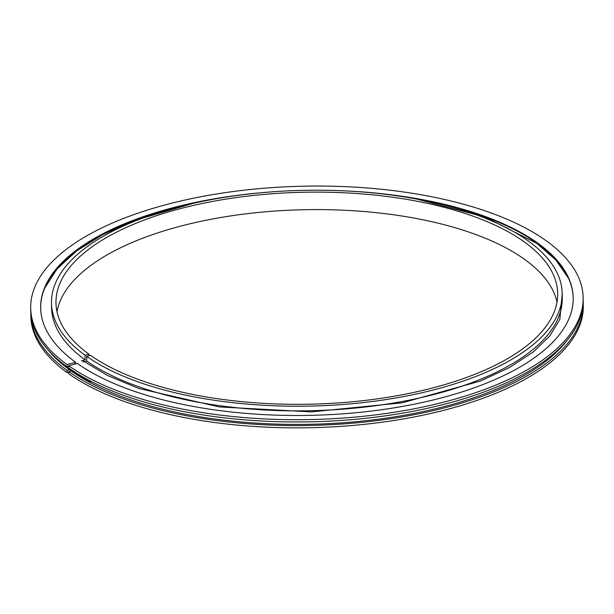 <?xml version="1.0" encoding="UTF-8"?>
<svg xmlns="http://www.w3.org/2000/svg" width="614" height="614" viewBox="0 0 614 614"><rect width="100%" height="100%" fill="white"/><g stroke="black" fill="none" stroke-linecap="round" stroke-linejoin="round"><path stroke-width="0.92" d="M556.998 302.149A250.896 106.015 -1.1 0 0 305.135 209.696A250.896 106.015 -1.1 0 0 57.002 311.751M83.036 361.984L86.743 361.017L86.658 356.358L90.55 355.345A250.896 106.015 -1.1 0 0 373.665 399.361A250.896 106.015 -1.1 0 0 557.681 293.4A250.896 106.015 -1.1 0 0 304.797 192.228A250.896 106.015 -1.1 0 0 55.981 303.032A250.896 106.015 -1.1 0 0 88.938 354.194L85.047 355.207L85.139 359.865L81.432 360.832M88.969 355.752L88.938 354.194M86.658 356.358A255.393 107.91 -1.1 0 0 374.847 401.172A255.393 107.91 -1.1 0 0 562.178 293.315A255.393 107.91 -1.1 0 0 304.759 190.325A255.393 107.91 -1.1 0 0 51.492 303.124A255.393 107.91 -1.1 0 0 85.047 355.207M86.743 361.017A255.393 107.91 -1.1 0 0 374.939 405.831A255.393 107.91 -1.1 0 0 562.263 297.974L562.178 293.315M51.492 303.124L51.576 307.783A255.393 107.91 -1.1 0 0 85.139 359.865M30.815 312.257A276.269 116.737 -1.1 0 0 30.815 314.076A276.269 116.737 -1.1 0 0 67.179 370.465L67.225 372.721L68.806 372.314M583.254 303.469L583.3 305.726A276.269 116.737 -1.1 0 1 380.596 422.409A276.269 116.737 -1.1 0 1 68.837 373.872L68.791 371.616A276.269 116.737 -1.1 0 0 380.55 420.153A276.269 116.737 -1.1 0 0 583.254 303.469A276.269 116.737 -1.1 0 0 583.185 301.651M30.815 314.076L30.854 316.333A276.269 116.737 -1.1 0 0 67.225 372.721M69.988 369.689L67.179 370.465M68.791 371.616L71.615 370.833M583.146 297.575L583.185 299.832A276.269 116.737 -1.1 0 1 380.48 416.515A276.269 116.737 -1.1 0 1 68.722 367.978L68.676 365.721A276.269 116.737 -1.1 0 0 380.434 414.258A276.269 116.737 -1.1 0 0 583.146 297.575A276.269 116.737 -1.1 0 0 304.682 186.165A276.269 116.737 -1.1 0 0 30.7 308.182L30.746 310.438A276.269 116.737 -1.1 0 0 67.11 366.827L68.691 366.42M30.7 308.182A276.269 116.737 -1.1 0 0 67.064 364.57L67.11 366.827M269.231 192.059A266.315 112.523 -1.1 0 0 40.654 307.99A266.315 112.523 -1.1 0 0 75.683 362.329L67.064 364.57M68.676 365.721L77.295 363.473A266.315 112.523 -1.1 0 0 377.81 410.244A266.315 112.523 -1.1 0 0 573.184 297.767A266.315 112.523 -1.1 0 0 340.333 190.693M573.192 298.043A266.315 112.523 -1.1 0 0 549.783 253.444A266.315 112.523 -1.1 0 0 462.066 209.512M148.434 215.499A266.315 112.523 -1.1 0 0 62.344 262.807A266.315 112.523 -1.1 0 0 40.662 308.266M75.061 364.056L75.683 362.329M91.125 381.394A1.121 0.814 -61.9 0 1 89.759 380.688M91.309 381.494A1.405 1.013 -61.9 0 1 89.951 381.962A1.405 1.013 -61.9 0 1 89.567 380.588M89.951 381.962C75.246 374.11 63.234 365.53 53.902 356.212A1.405 1.174 -45 0 1 53.618 355.659M71.224 370.979A273.46 115.547 -1.1 0 0 337.216 423.153A273.46 115.547 -1.1 0 0 567.466 339.857M47.992 349.834A273.46 115.547 -1.1 0 0 69.612 369.835M568.549 278.349L555.893 260.052L536.805 243.374L485.029 217.041L416.845 199.089M193.08 203.387L133.806 220.702L102.331 234.824L76.52 251.019L57.048 268.986L44.538 288.434M82.537 360.541L107.611 375.538L138.917 388.493L219.382 406.928L311.39 411.894L402.231 402.807L480.67 380.964L509.712 367.379L533.006 352.167L549.852 335.912L559.876 319.303L562.186 293.883"/></g></svg>
